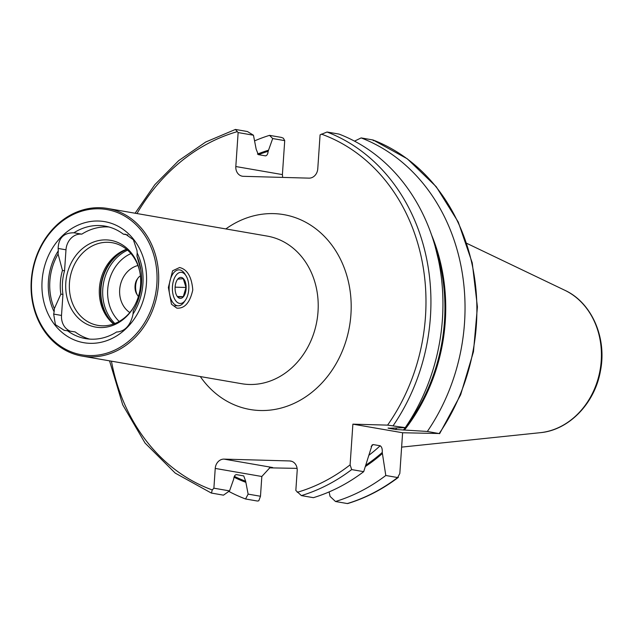 <?xml version="1.0" encoding="UTF-8"?>
<svg xmlns="http://www.w3.org/2000/svg" width="633" height="633" viewBox="0 0 633 633"><rect width="100%" height="100%" fill="white"/><g stroke="black" fill="none" stroke-linecap="round" stroke-linejoin="round"><path stroke-width="0.95" d="M179.598 267.522C187.305 269.397 191.696 276.874 192.78 289.938C189.947 302.677 184.63 308.738 176.829 308.129L171.472 304.22L168.37 287.477L172.611 270.774L179.598 267.522M89.554 339.09A57.081 48.361 -80.2 0 1 75.137 331.914L64.226 330.331L55.411 324.65L53.663 314.079L54.137 311.832A55.641 47.143 99.8 0 1 58.299 250.81L58.141 248.453C58.537 237.953 63.798 232.738 73.919 232.786A57.081 48.361 99.8 0 1 99.191 225.53A57.081 48.361 99.8 0 1 105.046 226.116A57.081 48.361 99.8 0 1 123.372 234.17L125.627 234.257L133.373 239.749L137.029 250.652L137.187 253.018A55.641 47.143 99.8 0 1 133.033 314.031L132.55 316.286C129.852 325.805 124.843 331.035 117.524 331.977L116.709 331.937A57.081 48.361 99.8 0 1 91.437 339.193A57.081 48.361 99.8 0 1 85.582 338.608A57.081 48.361 99.8 0 1 67.256 330.553M99.967 207.711A74.908 63.458 99.8 0 1 107.657 208.479A74.908 63.458 99.8 0 1 158.076 288.601A74.908 63.458 99.8 0 1 89.799 356.862A74.908 63.458 99.8 0 1 82.108 356.094A74.908 63.458 99.8 0 1 31.69 275.972A74.908 63.458 99.8 0 1 99.967 207.711M113.592 324.001A41.952 35.535 99.8 0 1 100.014 283.173A41.952 35.535 99.8 0 1 126.521 249.283M134.315 306.135A41.952 35.535 99.8 0 1 102.229 325.813A41.952 35.535 99.8 0 1 97.925 325.386A41.952 35.535 99.8 0 1 69.685 280.514A41.952 35.535 99.8 0 1 107.927 242.289A41.952 35.535 99.8 0 1 112.231 242.716A41.952 35.535 99.8 0 1 140.035 273.076M100.204 327.554A44.025 37.3 99.8 0 1 65.8 282.682A44.025 37.3 99.8 0 1 106.186 239.891A44.025 37.3 99.8 0 1 139.964 272.649A44.025 37.3 99.8 0 1 134.101 306.514A44.025 37.3 99.8 0 1 100.204 327.554M90.084 343.331A61.425 52.041 99.8 0 1 42.087 280.72A61.425 52.041 99.8 0 1 98.424 221.02A61.425 52.041 99.8 0 1 146.421 283.631A61.425 52.041 99.8 0 1 90.084 343.331M99.254 208.795A73.713 62.445 99.8 0 1 156.857 283.924A73.713 62.445 99.8 0 1 89.253 355.564A73.713 62.445 99.8 0 1 31.65 280.427A73.713 62.445 99.8 0 1 99.254 208.795M129.805 312.544A25.47 21.577 99.8 0 1 120.048 286.638A25.47 21.577 99.8 0 1 137.947 265.52M137.187 253.018L136.973 256.223A53.932 45.695 99.8 0 1 140.708 268.851A53.932 45.695 99.8 0 1 133.523 310.336A53.932 45.695 99.8 0 1 133.246 310.827L133.033 314.031M136.973 256.223L140.89 269.951M254.664 140.843A190.264 161.193 99.8 0 1 269.523 135.351L281.376 137.408L283.378 138.216L284.723 140.629L272.688 138.548L268.155 151.295C267.83 154.246 266.881 155.765 265.306 155.837L258.343 154.634L256.175 149.222L253.461 135.225L238.135 132.566L235.816 166.534L282.405 174.597L282.658 177.414M248.128 494.12L260.479 496.256L258.794 500.798L257.425 501.043L245.572 498.986L248.128 494.12L245.659 481.254L243.752 475.921L236.528 474.639C234.954 474.718 234.004 476.23 233.68 479.181L229.534 490.899L223.473 495.164L211.295 493.036L175.214 473.096L145.06 443.06L122.715 404.835L109.549 360.85M238.135 132.566L235.413 129.448L247.424 131.529L253.461 135.225M235.816 166.534A9.59 8.126 99.8 0 0 242.328 176.211A9.59 8.126 99.8 0 0 243.309 176.314L308.967 178.142A9.59 8.126 99.8 0 0 317.766 168.829L320.076 134.861L327.016 132.012L339.027 134.085A190.264 161.193 99.8 0 1 435.409 247.345L438.59 260.582A190.264 161.193 99.8 0 1 405.255 427.631L388.583 428.264L395.546 429.475L427.346 431.461L439.642 433.652L460.642 394.778L473.468 351.734L477.417 306.934L472.25 262.885L458.252 222.033L436.2 186.68L407.296 158.812L373.146 140.012M388.037 428.082L388.583 428.264A167.792 142.156 99.8 0 0 388.828 427.979M427.346 431.461A190.264 161.193 99.8 0 0 361.119 137.915L372.972 139.964L373.304 140.724L372.972 139.964A190.264 161.193 99.8 0 1 439.199 433.51L402.604 432.758L399.827 473.46L397.643 477.543L385.798 475.494L382.245 452.46C382.474 449.042 381.778 446.811 380.164 445.774L373.201 444.572L372.101 444.975L363.698 471.664L351.687 469.591L350.104 464.851L352.882 424.157L387.602 425.123L405.255 427.631M347.731 503.544C365.739 498.036 382.633 489.293 398.402 477.322L397.643 477.543A190.264 161.193 99.8 0 1 347.343 503.551L347.992 503.29M385.798 475.494A190.264 161.193 99.8 0 1 335.49 501.502L347.343 503.551M382.166 453.687A173.537 147.022 99.8 0 1 365.383 466.529M329.113 491.92L330.07 496.407L335.49 501.502M363.698 471.664A190.264 161.193 99.8 0 1 313.398 497.673L301.387 495.599L295.833 490.48L297.186 470.723A9.59 8.126 99.8 0 0 290.674 461.046A9.59 8.126 99.8 0 0 289.692 460.951L224.035 459.115L272.696 467.534L269.872 467.74L261.825 476.491L215.236 468.428A9.59 8.126 99.8 0 1 224.035 459.115M245.572 498.986A190.264 161.193 99.8 0 1 228.829 491.398M272.688 138.548L269.523 135.351M245.596 482.235A173.537 147.022 99.8 0 1 234.028 477.227M257.417 154.096A173.537 147.022 99.8 0 1 268.226 150.314M265.931 155.789L265.306 155.837M135.098 213.226L154.856 184.662L178.68 160.64L205.733 142.006L235.413 129.448M211.469 493.083L212.253 489.934L213.891 488.193L215.236 468.428M297.091 468.373L269.397 467.85M431.564 234.962A173.537 147.022 99.8 0 1 404.44 430.084M361.119 137.915L354.52 141.135M284.723 140.629L282.405 174.597M260.479 496.256L261.825 476.491M213.891 488.193L229.534 490.899M402.604 432.758L352.882 424.157M54.137 311.832L54.359 308.619A53.932 45.695 99.8 0 1 58.078 254.023L58.299 250.81M54.359 308.619L60.847 294.1A47.942 40.615 99.8 0 1 62.461 270.418L58.078 254.023M60.847 294.1L62.944 294.464A47.942 40.615 99.8 0 1 64.558 270.782L62.461 270.418M62.944 294.464L61.512 315.44A16.181 13.704 -80.2 0 0 69.954 331.019M108.955 226.994A57.081 48.361 -80.2 0 0 81.799 234.155A16.181 13.704 -80.2 0 0 65.982 249.806L64.558 270.782M127.874 234.946L123.372 234.17M81.799 234.155L73.919 232.786M177.778 279.113L183.254 278.702L186.007 287.469L183.277 296.655L177.794 297.075M180.627 298.365A10.484 5.531 -88.4 0 1 176.955 296.015A10.484 5.531 -88.4 0 1 177.414 279.572A10.484 5.531 -88.4 0 1 180.611 277.412A10.484 5.531 -88.4 0 1 186.157 287.469A10.484 5.531 -88.4 0 1 180.627 298.365M185.374 300.248L184.068 302.091A17.977 9.479 -88.4 0 1 178.601 305.794A17.977 9.479 -88.4 0 1 178.079 305.802A17.977 9.479 -88.4 0 1 169.098 288.062A17.977 9.479 -88.4 0 1 178.561 269.872A17.977 9.479 -88.4 0 1 179.084 269.864A17.977 9.479 -88.4 0 1 184.86 273.907L186.055 275.822A15.58 8.213 -88.4 0 1 185.374 300.248A15.58 8.213 -88.4 0 1 180.634 303.452A15.58 8.213 -88.4 0 1 172.39 288.513A15.58 8.213 -88.4 0 1 180.603 272.325A15.58 8.213 -88.4 0 1 186.055 275.822M138.413 296.481A11.062 5.832 -88.4 0 1 137.567 295.366A11.062 5.832 -88.4 0 1 138.049 278.029A11.062 5.832 -88.4 0 1 140.423 275.98M137.567 295.366L136.665 293.926A9.266 4.882 -88.4 0 1 137.076 279.406L138.049 278.029M177.343 296.497L183.277 296.655M175.112 287.168L186.007 287.469M82.108 356.094L241.624 383.709A74.908 63.458 -80.2 0 0 249.315 384.476A74.908 63.458 -80.2 0 0 317.592 316.207A74.908 63.458 -80.2 0 0 267.173 236.085L107.657 208.479M225.846 228.932A98.875 83.77 99.8 0 1 273.662 213.622A98.875 83.77 99.8 0 1 350.927 314.411A98.875 83.77 99.8 0 1 260.234 410.508A98.875 83.77 99.8 0 1 200.297 376.548M119.202 321.445A39.555 33.509 99.8 0 1 108.29 284.605A39.555 33.509 99.8 0 1 130.944 253.58M114.866 323.526A43.147 36.556 99.8 0 1 127.565 250.162M113.813 323.922A43.147 36.556 99.8 0 1 101.604 283.449A43.147 36.556 99.8 0 1 126.703 249.434M113.655 323.985A43.028 36.453 99.8 0 1 101.225 283.386A43.028 36.453 99.8 0 1 126.576 249.323M466.806 243.357L564.873 290.302A74.29 62.936 99.8 0 1 600.147 369.735A74.29 62.936 99.8 0 1 540.234 432.687L401.623 447.12M396.844 427.892A167.792 142.156 99.8 0 1 395.546 429.475M327.016 132.012A190.264 161.193 99.8 0 1 393.243 425.558M382.245 452.46A172.587 146.215 99.8 0 1 365.827 465.168M380.164 445.774A167.792 142.156 99.8 0 1 369.063 455.143M373.201 444.572A167.792 142.156 99.8 0 1 371.144 446.439M351.687 469.591A190.264 161.193 99.8 0 1 301.387 495.599M350.104 464.851A186.672 158.147 99.8 0 1 297.233 492.308M245.659 481.254A172.587 146.215 99.8 0 1 234.36 476.34M258.486 154.658A172.587 146.215 99.8 0 1 268.155 151.295M212.253 489.934A186.672 158.147 99.8 0 1 111.44 361.174M136.989 213.55A186.672 158.147 99.8 0 1 237.011 131.727M435.377 247.598A172.587 146.215 99.8 0 1 403.395 430.052M321.311 134.085A186.672 158.147 99.8 0 1 387.602 425.123M291.631 461.283L289.692 460.951M272.696 467.534L272.04 467.668M61.512 315.44L53.663 314.079M65.982 249.806L58.141 248.453M564.873 290.302C591.847 302.614 607.158 338.149 600.408 371.128C594.783 403.379 568.956 430.195 540.234 432.687M178.079 305.802L174.985 305.715"/></g></svg>
